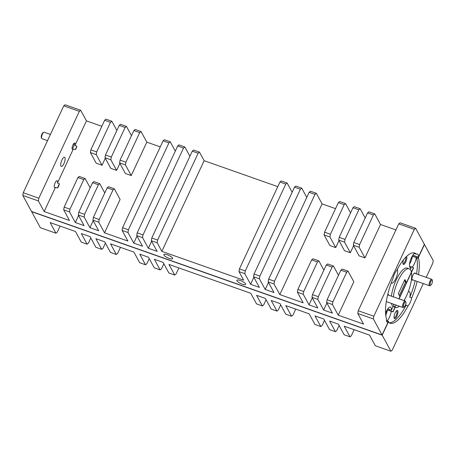 <?xml version="1.0" encoding="UTF-8"?>
<svg xmlns="http://www.w3.org/2000/svg" width="456" height="456" viewBox="0 0 456 456"><rect width="100%" height="100%" fill="white"/><g stroke="black" fill="none" stroke-linecap="round" stroke-linejoin="round"><path stroke-width="0.68" d="M432.356 280.372A2.736 0.901 109.4 0 0 430.686 281.734A2.736 0.901 109.4 0 0 430.133 285.142A2.736 0.901 109.4 0 0 430.686 285.279A2.736 0.901 109.4 0 0 432.094 283.056A2.736 0.901 109.4 0 0 432.391 280.446A2.736 0.901 109.4 0 0 432.356 280.372M430.686 285.279L429.94 285.695A3.42 1.123 -70.6 0 1 429.501 285.764A3.42 1.123 -70.6 0 1 429.244 285.524A3.42 1.123 -70.6 0 1 429.746 281.705A3.42 1.123 -70.6 0 1 431.769 279.317A3.42 1.123 -70.6 0 1 432.026 279.556A3.42 1.123 -70.6 0 1 432.071 279.653A3.42 1.123 -70.6 0 1 432.106 279.756M405.817 302.089A2.736 0.901 109.4 0 0 404.147 303.451A2.736 0.901 109.4 0 0 403.588 306.859A2.736 0.901 109.4 0 0 404.147 306.996A2.736 0.901 109.4 0 0 405.549 304.773A2.736 0.901 109.4 0 0 405.851 302.163A2.736 0.901 109.4 0 0 405.817 302.089M404.147 306.996L403.4 307.412A3.42 1.123 -70.6 0 1 402.956 307.481A3.42 1.123 -70.6 0 1 402.705 307.241A3.42 1.123 -70.6 0 1 403.207 303.428A3.42 1.123 -70.6 0 1 405.23 301.04A3.42 1.123 -70.6 0 1 405.487 301.279A3.42 1.123 -70.6 0 1 405.526 301.37A3.42 1.123 -70.6 0 1 405.566 301.473M72.082 148.553A2.736 0.901 109.4 0 0 72.316 148.479A2.736 0.901 109.4 0 0 73.718 146.256A2.736 0.901 109.4 0 0 74.014 143.646A2.736 0.901 109.4 0 0 73.98 143.572A2.736 0.901 109.4 0 0 73.883 143.44M41.325 137.621A2.736 0.901 -70.6 0 1 41.291 137.547A2.736 0.901 -70.6 0 1 41.587 134.936A2.736 0.901 -70.6 0 1 42.995 132.713L43.742 132.297A3.42 1.123 109.4 0 0 41.986 135.079A3.42 1.123 109.4 0 0 41.61 138.339A3.42 1.123 109.4 0 0 41.656 138.436A3.42 1.123 109.4 0 0 41.912 138.675L47.527 140.653M50.428 134.429L44.181 132.229A3.42 1.123 109.4 0 0 43.742 132.297M426.195 277.351L432.755 263.283L433.2 260.553L424.468 244.501L418.072 258.221L412.23 256.164M409.534 266.161L413.62 267.769L399.108 298.88L411.46 272.397A20.503 6.754 109.4 0 1 403.987 300.601M395.175 307.321L395.58 307.464A20.503 6.754 109.4 0 1 395.192 307.287L393.032 311.915L387.195 309.858M386.443 320.539L388.58 321.463L382.185 335.183L31.618 211.664L382.071 334.978L31.51 211.459L22.8 195.447L23.245 192.717L38.828 198.206L38.378 200.936L22.8 195.447M388.472 321.258L382.071 334.978L388.05 322.158L386.791 321.714M387.834 308.872L391.396 310.126L393.083 306.495L395.033 307.184L396.03 305.041L392.924 311.71L387.275 309.721M413.507 267.564L398.932 298.817L399.923 296.702L398.276 293.675L404.865 279.551L406.507 282.572L405.532 282.23L404.5 280.332M418.494 274.643A37.181 12.249 109.4 0 0 418.346 257.634L424.359 244.296L417.958 258.016L412.309 256.027M415.188 280.725A37.181 12.249 109.4 0 1 409.801 297.238L411.751 297.922A7.655 2.519 109.4 0 1 408.029 305.896A37.181 12.249 109.4 0 1 390.04 323.19A37.181 12.249 109.4 0 1 388.307 322.05L382.185 335.183L373.361 318.966L357.783 313.477L358.228 310.747L373.806 316.236L414.316 229.374L398.732 223.885L358.228 310.747M397.792 310.73A4.372 1.442 109.4 0 0 396.902 310.513A4.372 1.442 109.4 0 0 394.651 314.07A4.372 1.442 109.4 0 0 394.178 318.248A4.372 1.442 109.4 0 0 394.229 318.368A4.372 1.442 109.4 0 0 396.902 316.179A4.372 1.442 109.4 0 0 397.792 310.73M394.047 317.718A3.665 1.208 109.4 0 0 394.161 317.781A3.665 1.208 109.4 0 0 396.332 315.216A3.665 1.208 109.4 0 0 396.868 311.129A3.665 1.208 109.4 0 0 396.595 310.867A3.665 1.208 109.4 0 0 396.469 310.844M415.387 273.549A3.825 1.26 109.4 0 0 415.273 273.241A3.825 1.26 109.4 0 0 414.493 273.053A3.825 1.26 109.4 0 0 412.526 276.159A3.825 1.26 109.4 0 0 412.11 279.819A3.825 1.26 109.4 0 0 412.156 279.921A3.825 1.26 109.4 0 0 413.113 279.99M409.801 297.238A7.655 2.519 109.4 0 0 409.807 292.245A7.655 2.519 109.4 0 0 409.237 291.709A7.655 2.519 109.4 0 0 408.205 291.897M411.751 297.922A37.181 12.249 109.4 0 0 417.137 281.409M416.545 273.953A37.181 12.249 109.4 0 0 416.613 257.708M395.58 307.464A20.503 6.754 109.4 0 0 399.399 306.227M55.934 233.204L50.154 222.585L75.474 231.505L81.254 242.125L87.096 244.188L81.316 233.563L90.083 236.653L95.857 247.272L101.699 249.335L95.925 238.71L104.686 241.8L110.466 252.419L116.308 254.476L110.529 243.857L133.899 252.094L139.678 262.713L145.521 264.771L139.747 254.152L148.508 257.241L154.288 267.86L160.13 269.918L154.35 259.299L163.117 262.388L168.891 273.007L174.733 275.065L168.959 264.446L250.754 293.265L256.534 303.89L262.377 305.947L256.597 295.323L265.363 298.412L271.138 309.031L276.98 311.095L271.206 300.47L279.967 303.559L285.747 314.178L291.589 316.242L285.809 305.617L309.185 313.853L314.959 324.472L320.802 326.53L315.028 315.911L323.788 319L329.568 329.62L335.411 331.677L329.631 321.058L338.398 324.148L344.172 334.767L350.014 336.824L344.24 326.205L369.559 335.126L375.334 345.745L390.917 351.234L382.185 335.183L31.618 211.664L40.35 227.715L55.934 233.204L57.268 232.115L60.078 226.085M387.178 309.886L385.662 313.135M412.213 256.192L410.696 259.447M90.807 237.992L88.43 243.094L87.096 244.188M105.416 243.133L103.033 248.241L101.699 249.335M120.452 247.357L117.642 253.388L116.308 254.476M163.841 263.722L161.464 268.829L160.13 269.918M149.237 258.575L146.855 263.682L145.521 264.771M266.087 299.752L263.71 304.853L262.377 305.947M324.518 320.334L322.135 325.442L320.802 326.53M280.696 304.899L278.314 310L276.98 311.095M174.733 275.065L176.067 273.976L178.883 267.94M295.733 309.117L292.923 315.147L291.589 316.242M339.121 325.481L336.745 330.589L335.411 331.677M354.164 329.699L351.348 335.736L350.014 336.824M390.917 351.234L392.251 350.145L423.288 283.575M412.144 267.085A7.655 2.519 109.4 0 0 416.311 257.6M387.11 320.779A7.655 2.519 109.4 0 0 391.276 311.294M389.105 322.723A37.181 12.249 109.4 0 0 406.085 305.212A7.655 2.519 109.4 0 1 404.951 306.079M408.029 305.896L406.085 305.212M404.227 300.686A7.655 2.519 109.4 0 0 405.025 298.822M385.753 315.409A7.655 2.519 109.4 0 0 387.378 309.92M409.556 264.052A7.655 2.519 109.4 0 0 412.418 256.232M403.594 259.652A4.372 1.442 109.4 0 0 403.041 264.03A4.372 1.442 109.4 0 0 403.098 264.149A4.372 1.442 109.4 0 0 405.766 261.966A4.372 1.442 109.4 0 0 406.661 256.511A4.372 1.442 109.4 0 0 406.581 256.392M388.848 295.266A3.825 1.26 109.4 0 0 388.734 294.958A3.825 1.26 109.4 0 0 387.953 294.77A3.825 1.26 109.4 0 0 387.6 295.038M398.732 223.885L400.066 222.796L415.65 228.285L424.359 244.296L418.38 257.121A7.655 2.519 109.4 0 0 418.027 254.596A7.655 2.519 109.4 0 0 417.457 254.06A7.655 2.519 109.4 0 0 416.482 254.209L414.538 253.525A7.655 2.519 109.4 0 0 410.508 259.977A7.655 2.519 109.4 0 0 409.847 267.273A7.655 2.519 109.4 0 0 410.423 267.815A7.655 2.519 109.4 0 0 411.141 267.775L409.881 267.33M416.482 254.209A37.181 12.249 -70.6 0 0 414.749 253.057A37.181 12.249 -70.6 0 0 396.754 270.357A7.655 2.519 109.4 0 0 393.038 278.331A37.181 12.249 -70.6 0 0 386.443 318.63A7.655 2.519 109.4 0 0 386.756 321.657A7.655 2.519 109.4 0 0 387.332 322.192A7.655 2.519 109.4 0 0 388.05 322.158M391.396 310.126A7.655 2.519 109.4 0 0 391.043 307.606A7.655 2.519 109.4 0 0 390.473 307.065A7.655 2.519 109.4 0 0 385.554 313.426M78.586 215.523L75.32 222.534L69.54 211.915L63.697 209.857L69.477 220.476L44.158 211.555L55.45 187.342A3.665 1.208 -70.6 0 1 54.68 187.638A3.665 1.208 -70.6 0 1 54.406 187.382A3.665 1.208 -70.6 0 1 54.942 183.289A3.665 1.208 -70.6 0 1 57.114 180.73A3.665 1.208 -70.6 0 1 57.388 180.986A3.665 1.208 -70.6 0 1 57.445 183.055L73.348 148.958A3.363 1.106 -70.6 0 1 72.481 149.386A3.363 1.106 -70.6 0 1 72.23 149.152A3.363 1.106 -70.6 0 1 72.726 145.396A3.363 1.106 -70.6 0 1 74.716 143.047A3.363 1.106 -70.6 0 1 74.966 143.281A3.363 1.106 -70.6 0 1 74.955 145.504L86.441 120.874L80.666 110.255L79.333 111.344L38.828 198.206M60.939 166.081A4.868 1.602 -70.6 0 1 61.651 160.649A4.868 1.602 -70.6 0 1 64.535 157.246A4.868 1.602 -70.6 0 1 64.9 157.588A4.868 1.602 -70.6 0 1 64.182 163.02A4.868 1.602 -70.6 0 1 61.298 166.423A4.868 1.602 -70.6 0 1 60.939 166.081M393.328 296.845A20.503 6.754 -70.6 0 1 400.026 276.957A20.503 6.754 -70.6 0 1 409.209 268.789A20.503 6.754 -70.6 0 1 410.736 270.226A20.503 6.754 -70.6 0 1 411.397 272.089L406.507 282.572M409.209 268.789L407.259 268.099A20.503 6.754 109.4 0 0 398.082 276.273A20.503 6.754 109.4 0 0 391.385 296.161M391.43 303.422A20.503 6.754 109.4 0 0 392.097 305.338A20.503 6.754 109.4 0 0 393.083 306.495M395.033 307.184A20.503 6.754 -70.6 0 1 394.047 306.022A20.503 6.754 -70.6 0 1 393.38 304.106M163.898 255.064A4.868 1.311 -155 0 0 168.452 258.119A4.868 1.311 -155 0 0 172.642 258.649A4.868 1.311 -155 0 0 172.562 258.119A4.868 1.311 -155 0 0 168.007 255.069A4.868 1.311 -155 0 0 163.818 254.539A4.868 1.311 -155 0 0 163.898 255.064M236.932 280.799A4.868 1.311 -155 0 0 241.486 283.854A4.868 1.311 -155 0 0 245.676 284.384A4.868 1.311 -155 0 0 245.596 283.854A4.868 1.311 -155 0 0 241.042 280.799A4.868 1.311 -155 0 0 236.852 280.269A4.868 1.311 -155 0 0 236.932 280.799M399.308 295.579L405.532 282.23M418.38 257.121L412.868 255.178M410.303 269.576L411.141 267.775M110.494 122.328L104.652 120.264L105.986 119.176L111.828 121.233L110.494 122.328L96.695 151.916L96.25 154.641L90.408 152.583L90.852 149.859L96.695 151.916M116.879 130.519L111.828 121.233M125.098 127.469L119.255 125.411L120.589 124.323L126.432 126.38L125.098 127.469L111.298 157.064L110.854 159.788L105.011 157.73L105.456 155.006L111.298 157.064M131.482 135.666L126.432 126.38M139.707 132.616L133.864 130.559L135.198 129.47L141.041 131.527L139.707 132.616L125.907 162.211L125.463 164.935L119.62 162.877L120.065 160.153L125.907 162.211M160.267 146.883L146.815 142.147L141.041 131.527M168.919 142.91L163.077 140.853L164.411 139.758L170.253 141.822L168.919 142.91L128.415 229.773L127.971 232.503L122.128 230.44L122.573 227.715L128.415 229.773M175.303 151.101L170.253 141.822M183.529 148.057L177.686 146L179.02 144.905L184.862 146.969L183.529 148.057L143.019 234.92L142.574 237.65L136.732 235.587L137.176 232.862L143.019 234.92M189.913 156.248L184.862 146.969M198.132 153.205L192.29 151.147L193.623 150.052L199.466 152.11L198.132 153.205L157.628 240.067L157.183 242.791L151.341 240.734L151.785 238.009L157.628 240.067M277.778 186.641L204.134 160.689L199.466 152.11M285.775 184.087L279.933 182.024L281.266 180.935L287.109 182.993L285.775 184.087L245.271 270.95L244.821 273.674L238.978 271.616L239.428 268.892L245.271 270.95M292.159 192.278L287.109 182.993M300.379 189.234L294.536 187.171L295.87 186.082L301.712 188.14L300.379 189.234L259.874 276.097L259.43 278.821L253.587 276.763L254.032 274.039L259.874 276.097M306.763 197.425L301.712 188.14M314.988 194.376L309.145 192.318L310.479 191.229L316.322 193.287L314.988 194.376L274.483 281.244L274.039 283.968L268.196 281.911L268.641 279.18L274.483 281.244M335.548 208.643L322.101 203.906L316.322 193.287M344.2 204.67L338.358 202.612L339.692 201.523L345.534 203.581L344.2 204.67L330.4 234.264L329.956 236.989L324.113 234.931L324.558 232.201L330.4 234.264M350.584 212.866L345.534 203.581M358.809 209.817L352.967 207.759L354.301 206.665L360.143 208.728L358.809 209.817L345.01 239.411L344.565 242.136L338.722 240.078L339.167 237.348L345.01 239.411M365.193 218.008L360.143 208.728M373.413 214.964L367.57 212.906L368.904 211.812L374.746 213.875L373.413 214.964L359.619 244.558L359.168 247.283L353.326 245.225L353.776 242.495L359.619 244.558M395.922 229.915L380.526 224.494L374.746 213.875M79.333 111.344L63.749 105.855L65.083 104.766L80.666 110.255M101.836 126.301L86.441 120.874M338.358 202.612L324.558 232.201M352.967 207.759L339.167 237.348M367.57 212.906L353.776 242.495M380.526 224.494L364.948 257.902L359.168 247.283M364.948 257.902L359.106 255.844L353.326 245.225M353.611 245.744L350.339 252.755L344.565 242.136M350.339 252.755L344.497 250.697L338.722 240.078M339.002 240.597L335.736 247.608L329.956 236.989M335.736 247.608L329.893 245.55L324.113 234.931M119.255 125.411L105.456 155.006M133.864 130.559L120.065 160.153M104.652 120.264L90.852 149.859M105.296 158.249L102.024 165.26L96.182 163.202L90.408 152.583M146.815 142.147L131.237 175.554L125.463 164.935M131.237 175.554L125.394 173.497L119.62 162.877M119.899 163.396L116.633 170.407L110.854 159.788M116.633 170.407L110.791 168.35L105.011 157.73M102.024 165.26L96.25 154.641M279.933 182.024L239.428 268.892M204.134 160.689L161.846 251.37L243.646 280.195L238.978 271.616M161.846 251.37L157.183 242.791M322.101 203.906L279.813 294.587L274.039 283.968M268.476 282.429L265.204 289.44L273.97 292.53L268.196 281.911M265.204 289.44L259.43 278.821M253.872 277.282L250.6 284.293L259.361 287.383L253.587 276.763M250.6 284.293L244.821 273.674M151.62 241.258L148.354 248.269L157.115 251.359L151.341 240.734M148.354 248.269L142.574 237.65M137.017 236.111L133.745 243.122L142.511 246.211L136.732 235.587M133.745 243.122L127.971 232.503M114.336 188.801L112.997 189.89L107.154 187.832L108.494 186.738L114.336 188.801L120.11 199.42L104.532 232.828L127.902 241.064L122.128 230.44M104.532 232.828L98.752 222.209L92.91 220.151L93.36 217.421L99.203 219.484L98.752 222.209M93.195 220.67L89.923 227.681L98.69 230.77L92.91 220.151M89.923 227.681L84.149 217.062L78.307 215.004L78.751 212.274L84.594 214.337L84.149 217.062M75.32 222.534L84.081 225.623L78.307 215.004M44.158 211.555L38.378 200.936M348.042 271.143L346.708 272.238L340.866 270.18L342.2 269.086L348.042 271.143L353.822 281.768L338.238 315.176L363.557 324.096L357.783 313.477M338.238 315.176L332.464 304.557L326.621 302.493L327.066 299.769L332.908 301.826L332.464 304.557M326.906 303.018L323.635 310.029L332.395 313.118L326.621 302.493M323.635 310.029L317.855 299.41L312.012 297.346L312.463 294.622L318.305 296.679L317.855 299.41M312.297 297.871L309.025 304.882L317.792 307.971L312.012 297.346M309.025 304.882L303.251 294.262L297.409 292.205L297.853 289.474L303.696 291.532L303.251 294.262M279.813 294.587L303.183 302.824L297.409 292.205M323.88 270.134L318.829 260.855L317.496 261.943L303.696 291.532M317.496 261.943L311.653 259.886L297.853 289.474M104.777 192.934L99.727 183.654L98.393 184.743L84.594 214.337M98.393 184.743L92.551 182.685L78.751 212.274M107.154 187.832L93.36 217.421M112.997 189.89L99.203 219.484M177.686 146L137.176 232.862M192.29 151.147L151.785 238.009M294.536 187.171L254.032 274.039M309.145 192.318L268.641 279.18M338.483 275.281L333.439 265.996L332.099 267.091L318.305 296.679M332.099 267.091L326.257 265.033L312.463 294.622M163.077 140.853L122.573 227.715M90.168 187.792L85.118 178.507L83.784 179.596L69.99 209.19L69.54 211.915M83.784 179.596L77.942 177.538L64.142 207.132L69.99 209.19M346.708 272.238L332.908 301.826M340.866 270.18L327.066 299.769M63.749 105.855L23.245 192.717M415.65 228.285L414.316 229.374M373.806 316.236L373.361 318.966M77.942 177.538L79.276 176.449L85.118 178.507M63.697 209.857L64.142 207.132M55.45 187.342L57.399 188.026L59.394 183.745L57.445 183.055M73.348 148.958L75.297 149.642L76.904 146.194L74.955 145.504M326.257 265.033L327.59 263.938L333.439 265.996M92.551 182.685L93.885 181.596L99.727 183.654M311.653 259.886L312.987 258.791L318.829 260.855M386.249 301.895A3.825 1.26 109.4 0 0 386.574 301.712M414.538 253.525A37.181 12.249 109.4 0 0 413.729 252.841M391.259 282.891A7.655 2.519 109.4 0 0 391.653 283.17A7.655 2.519 109.4 0 0 396.173 277.841A7.655 2.519 109.4 0 0 397.324 269.285M76.904 146.194A3.363 1.106 -70.6 0 1 75.297 149.642M59.394 183.745A3.665 1.208 -70.6 0 1 57.553 187.872M402.916 263.505A3.665 1.208 109.4 0 0 403.03 263.562A3.665 1.208 109.4 0 0 405.099 261.231A3.665 1.208 109.4 0 0 405.823 257.133M431.769 279.317L414.316 273.167M429.501 285.764L412.047 279.613M432.391 280.446L432.071 279.653M405.23 301.04L387.777 294.889M402.956 307.481L386.295 301.61M405.851 302.163L405.526 301.37M41.291 137.547L41.61 138.339"/></g></svg>
